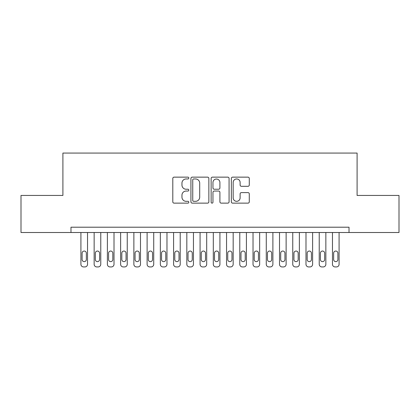 <?xml version="1.0" encoding="UTF-8"?>
<svg xmlns="http://www.w3.org/2000/svg" width="420" height="420" viewBox="0 0 420 420"><rect width="100%" height="100%" fill="white"/><g stroke="black" fill="none" stroke-linecap="round" stroke-linejoin="round"><path stroke-width="0.63" d="M188.816 178.054A0.908 0.908 0 0 0 187.908 177.146L174.101 177.146A1.302 1.302 0 0 0 172.798 178.442L172.798 201.836A1.302 1.302 0 0 0 174.101 203.138L187.908 203.138A0.908 0.908 0 0 0 188.816 202.225A0.908 0.908 0 0 0 187.908 201.316L186.118 201.316A4.158 4.158 0 0 1 181.96 197.159L181.96 195.211A4.158 4.158 0 0 1 186.118 191.047L187.908 191.047A0.908 0.908 0 0 0 188.816 190.139A0.908 0.908 0 0 0 187.908 189.231L186.118 189.231A4.158 4.158 0 0 1 181.96 185.073L181.96 183.12A4.158 4.158 0 0 1 186.118 178.962L187.908 178.962A0.908 0.908 0 0 0 188.816 178.054M247.978 186.307A1.302 1.302 0 0 0 249.281 185.005L249.281 178.442A1.302 1.302 0 0 0 247.978 177.146L232.643 177.146A1.302 1.302 0 0 0 231.347 178.442L231.347 201.836A1.302 1.302 0 0 0 232.643 203.138L247.978 203.138A1.302 1.302 0 0 0 249.281 201.836L249.281 193.909A1.302 1.302 0 0 0 247.978 192.607L241.416 192.607A1.302 1.302 0 0 0 240.119 193.909L240.119 197.841A3.476 3.476 0 0 1 236.644 201.316A3.476 3.476 0 0 1 233.163 197.841L233.163 182.438A3.476 3.476 0 0 1 236.644 178.962A3.476 3.476 0 0 1 240.119 182.438L240.119 185.005A1.302 1.302 0 0 0 241.416 186.307L247.978 186.307M349.02 232.507L349.02 227.209L70.98 227.209L70.98 232.507L399 232.507L399 195.436L357.094 195.436L357.094 153.069L62.905 153.069L62.905 195.436L21 195.436L21 232.507L70.98 232.507M208.861 178.442A1.302 1.302 0 0 0 207.564 177.146L192.229 177.146A1.302 1.302 0 0 0 190.927 178.442L190.927 201.836A1.302 1.302 0 0 0 192.229 203.138L207.564 203.138A1.302 1.302 0 0 0 208.861 201.836L208.861 178.442M212.436 177.146L227.771 177.146A1.302 1.302 0 0 1 229.073 178.442L229.073 201.836A1.302 1.302 0 0 1 227.771 203.138L221.209 203.138A1.302 1.302 0 0 1 219.907 201.836L219.907 192.35A1.302 1.302 0 0 0 218.61 191.047L214.258 191.047A1.302 1.302 0 0 0 212.956 192.35L212.956 202.225A0.908 0.908 0 0 1 212.047 203.138A0.908 0.908 0 0 1 211.139 202.225L211.139 178.442A1.302 1.302 0 0 1 212.436 177.146M193.657 178.962A0.908 0.908 0 0 0 192.749 179.876L192.749 200.408A0.908 0.908 0 0 0 193.657 201.316L195.541 201.316A4.158 4.158 0 0 0 199.7 197.159L199.7 183.12A4.158 4.158 0 0 0 195.541 178.962L193.657 178.962M219.907 182.506A3.476 3.476 0 0 0 216.431 179.03A3.476 3.476 0 0 0 212.956 182.506L212.956 187.929A1.302 1.302 0 0 0 214.258 189.231L218.61 189.231A1.302 1.302 0 0 0 219.907 187.929L219.907 182.506M87.533 232.507L87.533 264.285A2.646 2.646 0 0 1 84.882 266.931L83.559 266.931A2.646 2.646 0 0 1 80.913 264.285L80.913 232.507M86.342 259.518L86.342 253.16A2.121 2.121 0 0 0 84.221 251.045A2.121 2.121 0 0 0 82.105 253.16L82.105 259.518A2.121 2.121 0 0 0 84.221 261.634A2.121 2.121 0 0 0 86.342 259.518M100.769 232.507L100.769 264.285A2.646 2.646 0 0 1 98.123 266.931L96.799 266.931A2.646 2.646 0 0 1 94.148 264.285L94.148 232.507M99.577 259.518L99.577 253.16A2.121 2.121 0 0 0 97.461 251.045A2.121 2.121 0 0 0 95.34 253.16L95.34 259.518A2.121 2.121 0 0 0 97.461 261.634A2.121 2.121 0 0 0 99.577 259.518M114.009 232.507L114.009 264.285A2.646 2.646 0 0 1 111.363 266.931L110.04 266.931A2.646 2.646 0 0 1 107.389 264.285L107.389 232.507M112.817 259.518L112.817 253.16A2.121 2.121 0 0 0 110.702 251.045A2.121 2.121 0 0 0 108.581 253.16L108.581 259.518A2.121 2.121 0 0 0 110.702 261.634A2.121 2.121 0 0 0 112.817 259.518M127.249 232.507L127.249 264.285A2.646 2.646 0 0 1 124.604 266.931L123.281 266.931A2.646 2.646 0 0 1 120.629 264.285L120.629 232.507M126.058 259.518L126.058 253.16A2.121 2.121 0 0 0 123.942 251.045A2.121 2.121 0 0 0 121.821 253.16L121.821 259.518A2.121 2.121 0 0 0 123.942 261.634A2.121 2.121 0 0 0 126.058 259.518M140.49 232.507L140.49 264.285A2.646 2.646 0 0 1 137.844 266.931L136.521 266.931A2.646 2.646 0 0 1 133.87 264.285L133.87 232.507M139.298 259.518L139.298 253.16A2.121 2.121 0 0 0 137.183 251.045A2.121 2.121 0 0 0 135.061 253.16L135.061 259.518A2.121 2.121 0 0 0 137.183 261.634A2.121 2.121 0 0 0 139.298 259.518M153.731 232.507L153.731 264.285A2.646 2.646 0 0 1 151.084 266.931L149.756 266.931A2.646 2.646 0 0 1 147.11 264.285L147.11 232.507M152.539 259.518L152.539 253.16A2.121 2.121 0 0 0 150.418 251.045A2.121 2.121 0 0 0 148.302 253.16L148.302 259.518A2.121 2.121 0 0 0 150.418 261.634A2.121 2.121 0 0 0 152.539 259.518M166.971 232.507L166.971 264.285A2.646 2.646 0 0 1 164.32 266.931L162.997 266.931A2.646 2.646 0 0 1 160.351 264.285L160.351 232.507M165.779 259.518L165.779 253.16A2.121 2.121 0 0 0 163.658 251.045A2.121 2.121 0 0 0 161.542 253.16L161.542 259.518A2.121 2.121 0 0 0 163.658 261.634A2.121 2.121 0 0 0 165.779 259.518M180.212 232.507L180.212 264.285A2.646 2.646 0 0 1 177.56 266.931L176.237 266.931A2.646 2.646 0 0 1 173.591 264.285L173.591 232.507M179.02 259.518L179.02 253.16A2.121 2.121 0 0 0 176.899 251.045A2.121 2.121 0 0 0 174.783 253.16L174.783 259.518A2.121 2.121 0 0 0 176.899 261.634A2.121 2.121 0 0 0 179.02 259.518M193.452 232.507L193.452 264.285A2.646 2.646 0 0 1 190.801 266.931L189.478 266.931A2.646 2.646 0 0 1 186.832 264.285L186.832 232.507M192.26 259.518L192.26 253.16A2.121 2.121 0 0 0 190.139 251.045A2.121 2.121 0 0 0 188.024 253.16L188.024 259.518A2.121 2.121 0 0 0 190.139 261.634A2.121 2.121 0 0 0 192.26 259.518M206.692 232.507L206.692 264.285A2.646 2.646 0 0 1 204.041 266.931L202.718 266.931A2.646 2.646 0 0 1 200.072 264.285L200.072 232.507M205.501 259.518L205.501 253.16A2.121 2.121 0 0 0 203.38 251.045A2.121 2.121 0 0 0 201.264 253.16L201.264 259.518A2.121 2.121 0 0 0 203.38 261.634A2.121 2.121 0 0 0 205.501 259.518M219.928 232.507L219.928 264.285A2.646 2.646 0 0 1 217.282 266.931L215.959 266.931A2.646 2.646 0 0 1 213.308 264.285L213.308 232.507M218.736 259.518L218.736 253.16A2.121 2.121 0 0 0 216.62 251.045A2.121 2.121 0 0 0 214.499 253.16L214.499 259.518A2.121 2.121 0 0 0 216.62 261.634A2.121 2.121 0 0 0 218.736 259.518M233.168 232.507L233.168 264.285A2.646 2.646 0 0 1 230.522 266.931L229.199 266.931A2.646 2.646 0 0 1 226.548 264.285L226.548 232.507M231.977 259.518L231.977 253.16A2.121 2.121 0 0 0 229.861 251.045A2.121 2.121 0 0 0 227.74 253.16L227.74 259.518A2.121 2.121 0 0 0 229.861 261.634A2.121 2.121 0 0 0 231.977 259.518M246.409 232.507L246.409 264.285A2.646 2.646 0 0 1 243.763 266.931L242.44 266.931A2.646 2.646 0 0 1 239.789 264.285L239.789 232.507M245.217 259.518L245.217 253.16A2.121 2.121 0 0 0 243.101 251.045A2.121 2.121 0 0 0 240.98 253.16L240.98 259.518A2.121 2.121 0 0 0 243.101 261.634A2.121 2.121 0 0 0 245.217 259.518M259.649 232.507L259.649 264.285A2.646 2.646 0 0 1 257.003 266.931L255.68 266.931A2.646 2.646 0 0 1 253.029 264.285L253.029 232.507M258.458 259.518L258.458 253.16A2.121 2.121 0 0 0 256.342 251.045A2.121 2.121 0 0 0 254.221 253.16L254.221 259.518A2.121 2.121 0 0 0 256.342 261.634A2.121 2.121 0 0 0 258.458 259.518M272.89 232.507L272.89 264.285A2.646 2.646 0 0 1 270.244 266.931L268.916 266.931A2.646 2.646 0 0 1 266.269 264.285L266.269 232.507M271.698 259.518L271.698 253.16A2.121 2.121 0 0 0 269.582 251.045A2.121 2.121 0 0 0 267.461 253.16L267.461 259.518A2.121 2.121 0 0 0 269.582 261.634A2.121 2.121 0 0 0 271.698 259.518M286.13 232.507L286.13 264.285A2.646 2.646 0 0 1 283.479 266.931L282.156 266.931A2.646 2.646 0 0 1 279.51 264.285L279.51 232.507M284.939 259.518L284.939 253.16A2.121 2.121 0 0 0 282.818 251.045A2.121 2.121 0 0 0 280.702 253.16L280.702 259.518A2.121 2.121 0 0 0 282.818 261.634A2.121 2.121 0 0 0 284.939 259.518M299.371 232.507L299.371 264.285A2.646 2.646 0 0 1 296.719 266.931L295.397 266.931A2.646 2.646 0 0 1 292.75 264.285L292.75 232.507M298.179 259.518L298.179 253.16A2.121 2.121 0 0 0 296.058 251.045A2.121 2.121 0 0 0 293.942 253.16L293.942 259.518A2.121 2.121 0 0 0 296.058 261.634A2.121 2.121 0 0 0 298.179 259.518M312.611 232.507L312.611 264.285A2.646 2.646 0 0 1 309.96 266.931L308.637 266.931A2.646 2.646 0 0 1 305.991 264.285L305.991 232.507M311.419 259.518L311.419 253.16A2.121 2.121 0 0 0 309.298 251.045A2.121 2.121 0 0 0 307.183 253.16L307.183 259.518A2.121 2.121 0 0 0 309.298 261.634A2.121 2.121 0 0 0 311.419 259.518M325.852 232.507L325.852 264.285A2.646 2.646 0 0 1 323.201 266.931L321.877 266.931A2.646 2.646 0 0 1 319.231 264.285L319.231 232.507M324.66 259.518L324.66 253.16A2.121 2.121 0 0 0 322.539 251.045A2.121 2.121 0 0 0 320.423 253.16L320.423 259.518A2.121 2.121 0 0 0 322.539 261.634A2.121 2.121 0 0 0 324.66 259.518M339.087 232.507L339.087 264.285A2.646 2.646 0 0 1 336.441 266.931L335.118 266.931A2.646 2.646 0 0 1 332.467 264.285L332.467 232.507M337.895 259.518L337.895 253.16A2.121 2.121 0 0 0 335.78 251.045A2.121 2.121 0 0 0 333.659 253.16L333.659 259.518A2.121 2.121 0 0 0 335.78 261.634A2.121 2.121 0 0 0 337.895 259.518"/></g></svg>
